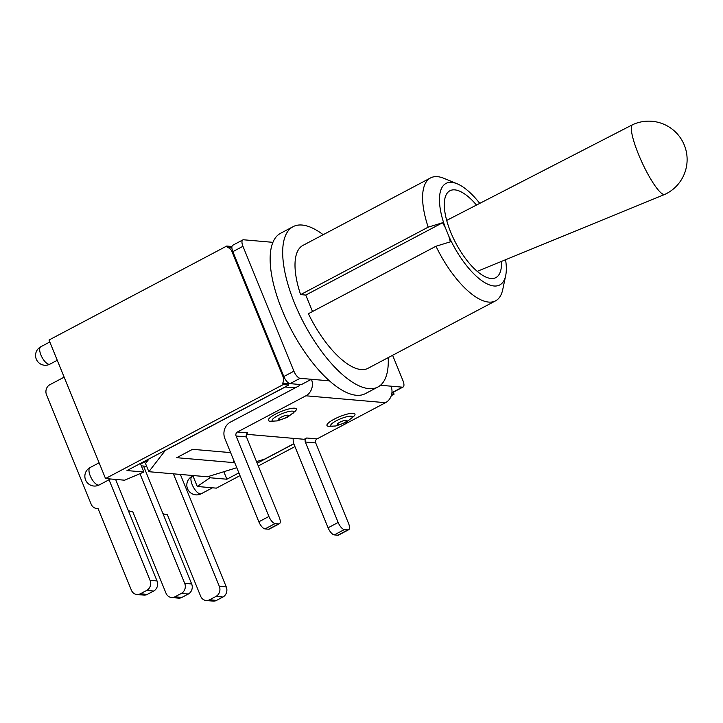 <?xml version="1.0" encoding="UTF-8"?>
<svg xmlns="http://www.w3.org/2000/svg" width="723" height="723" viewBox="0 0 723 723"><rect width="100%" height="100%" fill="white"/><g stroke="black" fill="none" stroke-linecap="round" stroke-linejoin="round"><path stroke-width="1.08" d="M174.948 596.8L181.337 593.42L188.296 594.017L181.907 597.397L174.948 596.8A7.555 6.742 95 0 1 171.514 597.514A7.555 6.742 95 0 1 166.019 593.231L132.643 511.423A7.555 6.742 95 0 1 131.279 511.459A7.555 6.742 95 0 1 128.206 510.311M143.543 466.055L191.658 583.958L184.708 583.353A7.555 6.742 95 0 1 181.337 593.42M188.296 594.017A7.555 6.742 -85 0 0 191.658 583.958M171.514 597.514L178.473 598.111A7.555 6.742 -85 0 0 181.907 597.397M209.571 599.801L215.969 596.421L222.919 597.017L216.529 600.397L209.571 599.801A7.555 6.742 95 0 1 206.136 600.506A7.555 6.742 95 0 1 200.651 596.231L167.266 514.424A7.555 6.742 95 0 1 165.901 514.46A7.555 6.742 95 0 1 162.829 513.303M180.361 474.433L226.281 586.949L219.331 586.353A7.555 6.742 95 0 1 215.969 596.421M222.919 597.017A7.555 6.742 -85 0 0 226.281 586.949M206.136 600.506L213.095 601.111A7.555 6.742 -85 0 0 216.529 600.397M140.325 593.8L146.715 590.42L153.674 591.025L147.275 594.396L140.325 593.8A7.555 6.742 95 0 1 136.891 594.514A7.555 6.742 95 0 1 131.396 590.23L98.021 508.432A7.555 6.742 95 0 1 96.656 508.468A7.555 6.742 95 0 1 91.161 504.184L46.516 394.767A7.555 6.742 95 0 1 49.878 384.699L64.166 377.144M115.599 479.412L157.036 580.958L150.086 580.352A7.555 6.742 95 0 1 146.715 590.42M153.674 591.025A7.555 6.742 -85 0 0 157.036 580.958M136.891 594.514L143.841 595.11A7.555 6.742 -85 0 0 147.275 594.396M173.412 473.836L219.331 586.353M139.955 473.692L184.708 583.353M109.037 479.765L150.086 580.352M240.009 475.644L216.367 488.142L197.28 486.489L192.797 475.517M146.661 466.326L141.347 465.865M139.792 463.786L140.524 463.85L143.868 472.029L124.627 480.199L105.54 478.545L49.01 340.027L226.742 246.046L231.956 246.498M242.82 239.928L232.743 245.251A7.555 2.964 62.1 0 0 232.86 251.64L242.946 246.308A7.555 2.964 -117.9 0 1 242.82 239.928A7.555 2.964 -117.9 0 1 243.57 239.783L272.923 242.332A90.691 35.581 -117.9 0 1 280.551 233.303L293.095 226.67A90.691 35.581 -117.9 0 1 323.181 234.704M300.162 384.519A3.028 2.693 95 0 1 298.879 385.919L230.42 422.115A12.39 11.053 95 0 0 224.898 438.626L258.843 521.798A7.555 2.964 62.1 0 0 265.025 528.902L268.576 529.209A7.555 2.964 62.1 0 0 269.327 529.073L279.403 523.75A7.555 2.964 -117.9 0 1 278.653 523.886L275.111 523.579A7.555 2.964 -117.9 0 1 268.92 516.466L236.087 436.023L246.453 436.918L279.277 517.361A7.555 2.964 -117.9 0 1 279.403 523.75M388.188 357.632A90.691 35.581 -117.9 0 1 377.885 387.022L365.341 393.646A90.691 35.581 -117.9 0 1 329.453 380.849A90.691 35.581 -117.9 0 1 272.923 242.332M293.909 371.197L283.832 376.529A7.555 2.964 62.1 0 0 290.022 383.633L301.337 384.618L311.414 379.286L300.099 378.31A7.555 2.964 -117.9 0 1 293.909 371.197L242.946 246.308M329.453 426.308A15.12 3.407 -22.2 0 1 339.674 416.629A15.12 3.407 -22.2 0 1 353.746 416.394L345.956 422.449L335.924 425.964L329.453 426.308M270.836 421.238A15.12 3.407 -22.2 0 1 281.057 411.55A15.12 3.407 -22.2 0 1 295.129 411.324L287.338 417.37L277.307 420.894L270.836 421.238M293.213 438.346A12.39 11.053 95 0 0 294.144 444.627L328.088 527.79A7.555 2.964 62.1 0 0 334.279 534.903L337.822 535.21A7.555 2.964 62.1 0 0 338.572 535.074L348.649 529.742A7.555 2.964 -117.9 0 1 347.899 529.878L344.356 529.57A7.555 2.964 -117.9 0 1 338.165 522.467L305.341 442.024L315.698 442.919L348.522 523.362A7.555 2.964 -117.9 0 1 348.649 529.742M246.507 434.297L304.22 439.295L306.679 437.993A3.028 2.693 -85 0 0 305.341 442.024M329.453 380.849L311.414 379.286A12.39 11.053 95 0 1 305.892 395.797L385.504 402.693A12.39 11.053 -85 0 0 391.016 386.181L380.461 385.269M385.504 402.693L317.045 438.897L306.679 437.993M315.698 442.919A3.028 2.693 95 0 1 317.045 438.897M391.947 392.462L392.255 392.49A7.555 2.964 62.1 0 0 393.005 392.354L403.082 387.031A7.555 2.964 -117.9 0 1 402.331 387.166L391.016 386.181M246.453 436.918A3.028 2.693 -85 0 1 247.799 432.896L237.433 432.002L305.892 395.797M237.433 432.002A3.028 2.693 -85 0 0 236.087 436.023M392.616 355.291L402.955 380.641A7.555 2.964 -117.9 0 1 403.082 387.031M282.946 376.448L283.832 376.529L232.86 251.64L231.975 251.559L282.946 376.448A7.555 6.742 95 0 1 282.711 383.199L288.369 383.696A7.555 6.742 95 0 1 288.26 383.904M664.808 194.406A38.391 7.293 -114.8 0 1 664.753 194.433A38.391 7.293 -114.8 0 1 638.581 154.505A38.391 7.293 -114.8 0 1 632.589 124.708A38.391 7.293 -114.8 0 1 632.643 124.681A38.391 38.391 0 0 1 683.587 143.461A38.391 38.391 0 0 1 664.808 194.406M501.428 261.428A49.128 19.277 -117.9 0 1 495.861 277.614A49.128 19.277 -117.9 0 1 455.861 243.19A49.128 19.277 -117.9 0 1 449.932 190.755A49.128 19.277 -117.9 0 1 476.502 205.052M505.576 259.72A57.442 22.54 -117.9 0 1 505.684 275.617A57.442 22.54 -117.9 0 1 482.322 281.057A57.442 22.54 -117.9 0 1 448.875 236.322L450.366 241.825L435.969 246.245A69.535 27.275 62.1 0 0 495.571 300.849A69.535 27.275 62.1 0 0 502.747 289.534L505.684 275.617M457.108 183.769L443.949 178.346A69.535 27.275 62.1 0 0 430.565 177.921A69.535 27.275 62.1 0 0 428.188 227.158L442.575 222.738L445.305 227.573A57.442 22.54 -117.9 0 1 457.108 183.769A57.442 22.54 -117.9 0 1 479.765 203.38M448.875 236.322L445.305 227.573M312.508 311.532L305.784 295.065L442.575 222.738M495.571 300.849L367.989 368.314A69.535 27.275 -117.9 0 1 308.396 313.71L435.969 246.245M305.784 295.065L300.605 294.623L428.188 227.158M300.605 294.623A69.535 27.275 -117.9 0 1 302.982 245.377L430.565 177.921M377.885 387.022A90.691 35.581 -117.9 0 1 294.595 303.308A90.691 35.581 -117.9 0 1 293.095 226.67M286.263 386.335A7.555 6.742 95 0 1 285.242 387.004L165.278 450.438L148.857 471.703L145.513 463.524L149.119 458.852M236.773 467.718L207.465 476.782L148.857 471.703M256.529 461.608L264.79 459.06L293.809 443.705M230.61 452.616L192.535 449.317L176.728 457.686L233.023 462.557L234.089 461.138M234.369 461.843L233.023 462.557M393.918 391.875A7.555 6.742 -85 0 1 393.529 392.797L391.929 392.661M231.975 251.559A7.555 6.742 95 0 0 227.293 247.411L231.884 247.808M140.524 463.85L147.573 460.858M227.293 247.411L226.742 246.046M143.868 472.029L126.977 470.565L288.721 385.034L283.271 384.564L282.711 383.199M288.721 385.034L288.161 383.678M209.363 476.195L209.995 477.758L197.28 486.489M238.879 472.878L226.886 479.222L209.995 477.758M226.886 479.222L223.832 471.721M293.845 443.814L257.18 463.208M105.54 478.545L283.271 384.564M393.529 392.797L394.089 394.162L391.739 393.963M258.301 465.964L294.948 446.588M391.297 395.644L394.089 394.162M344.455 422.72A5.278 1.193 -22.2 0 1 337.162 424.374A5.278 1.193 -22.2 0 1 344.6 420.443A5.278 1.193 -22.2 0 1 344.455 422.72M351.459 418.59A11.667 2.63 157.8 0 0 340.47 418.834A11.667 2.63 157.8 0 0 332.725 426.272M285.838 417.641A5.278 1.193 -22.2 0 1 278.554 419.295A5.278 1.193 -22.2 0 1 285.992 415.364A5.278 1.193 -22.2 0 1 285.838 417.641M292.842 413.511A11.667 2.63 157.8 0 0 281.853 413.755A11.667 2.63 157.8 0 0 274.116 421.193M334.279 534.903L344.356 529.57M338.165 522.467L328.088 527.79M347.899 529.878L337.822 535.21M265.025 528.902L275.111 523.579M268.92 516.466L258.843 521.798M278.653 523.886L268.576 529.209M402.331 387.166L392.255 392.49M290.022 383.633L300.099 378.31M285.242 387.004L295.192 387.862M90.248 475.861A9.824 3.859 -117.9 0 1 90.086 467.555A9.824 9.824 0 0 0 85.585 479.955A9.824 9.824 0 0 0 99.277 484.925A9.824 3.859 -117.9 0 1 90.248 475.861M40.958 355.056A9.824 3.859 -117.9 0 1 40.795 346.76A9.824 9.824 0 0 0 36.286 359.159A9.824 9.824 0 0 0 49.977 364.13A9.824 3.859 -117.9 0 1 40.958 355.056M192.21 484.69A9.824 3.859 -117.9 0 1 192.047 476.385A9.824 9.824 0 0 0 187.546 488.784A9.824 9.824 0 0 0 201.238 493.755A9.824 3.859 -117.9 0 1 192.21 484.69M131.279 511.459L132.707 511.586M165.901 514.46L167.329 514.586M96.656 508.468L98.084 508.585M477.207 271.36L664.753 194.433M446.697 220.398L632.589 124.708M99.114 462.783L90.086 467.555M110.529 478.978L99.277 484.925M49.815 341.988L40.795 346.76M57.28 360.271L49.977 364.13M192.96 475.906L192.047 476.385M212.49 487.808L201.238 493.755"/></g></svg>
